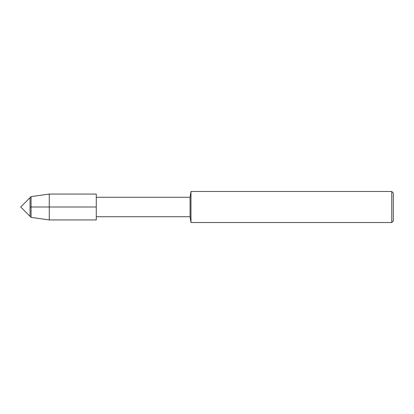 <?xml version="1.0" encoding="UTF-8"?>
<svg xmlns="http://www.w3.org/2000/svg" width="414" height="414" viewBox="0 0 414 414"><rect width="100%" height="100%" fill="white"/><g stroke="black" fill="none" stroke-linecap="round" stroke-linejoin="round"><path stroke-width="0.62" d="M30.051 216.351L30.051 197.649L20.7 207L30.051 216.351L30.051 197.649L31.076 196.624L31.076 217.376L30.051 216.351M49.276 194.062L49.276 219.937L96.281 219.937L96.281 194.062L96.281 219.937L96.281 194.062L49.276 194.062L31.076 196.624M391.747 222.525L391.747 191.475L393.3 193.027L393.3 220.972L391.747 222.525L190.983 222.525L190.073 216.729L190.073 197.271L96.296 197.271M190.983 222.525L190.983 191.475L190.073 197.271M30.051 207L96.281 207M190.073 216.729L96.296 216.729M391.747 191.475L190.983 191.475M49.276 219.937L31.076 217.376"/></g></svg>
